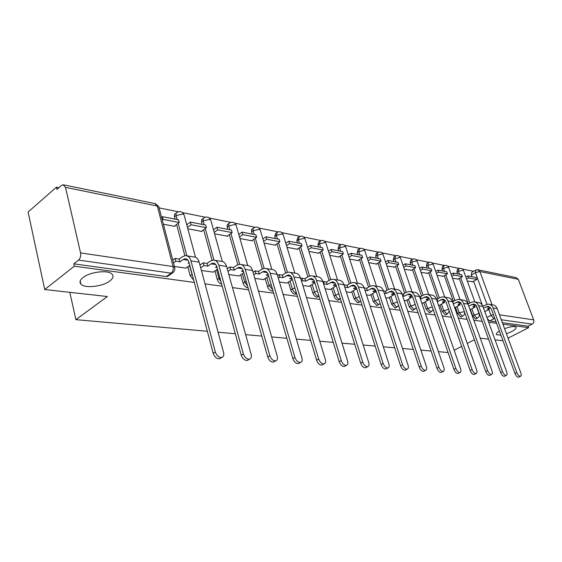 <?xml version="1.0" encoding="UTF-8"?>
<svg xmlns="http://www.w3.org/2000/svg" width="562" height="562" viewBox="0 0 562 562"><rect width="100%" height="100%" fill="white"/><g stroke="black" fill="none" stroke-linecap="round" stroke-linejoin="round"><path stroke-width="0.84" d="M504.557 328.644C510.619 326.522 514.448 326.051 516.049 327.225C516.562 328.306 515.073 329.775 511.582 331.643L506.446 333.779M83.014 277.551C90.11 271.678 108.831 269.676 112.224 274.319C113.784 276.286 112.997 278.492 109.857 280.937C102.727 286.648 84.483 288.685 80.851 284.063C79.27 282.166 79.987 279.988 83.014 277.551M470.38 309.592L472.544 315.612L475.522 318.991L476.225 318.787M455.487 307.351L457.665 313.512L460.728 316.961L461.479 316.736M439.976 305.011L442.175 311.32L445.329 314.846L446.13 314.601M423.811 302.574L426.031 309.044L429.277 312.641L430.141 312.374M406.958 300.038L409.199 306.662L412.536 310.343L413.47 310.055M389.368 297.382L391.623 304.183L395.065 307.948L396.069 307.625M370.983 294.6L373.259 301.583L376.814 305.44L377.896 305.089M351.756 291.692L354.053 298.872L357.72 302.82L358.893 302.426M331.629 288.65L333.947 296.034C334.804 298.289 336.069 299.637 337.734 300.073L339.005 299.644M310.54 285.454L312.865 293.055C313.737 295.359 315.043 296.743 316.785 297.2L318.162 296.715M288.411 282.096L290.751 289.929C291.629 292.289 292.978 293.708 294.804 294.186L296.307 293.645M265.159 278.562L267.519 286.648C268.397 289.065 269.802 290.526 271.713 291.018L272.963 290.772M240.712 274.839L243.072 283.192C243.964 285.672 245.418 287.168 247.428 287.681L248.032 287.688M214.958 270.912L217.332 279.56C218.168 281.976 219.602 283.501 221.639 284.133M187.799 266.767L190.181 275.724L193.679 280.087M473.562 271.305L462.498 269.079M459.372 268.446L447.668 266.086M444.479 265.447L432.227 262.974M428.989 262.321L416.154 259.728M412.852 259.068L399.406 256.356M396.041 255.675L381.935 252.83M378.5 252.141L363.691 249.149M360.186 248.446L344.625 245.306M341.05 244.582L324.681 241.288M321.028 240.55L303.796 237.073M300.066 236.321L281.906 232.661M278.085 231.888L258.927 228.024M255.015 227.238L234.79 223.156M230.771 222.348L209.387 218.035M205.263 217.206L182.629 212.64M178.393 211.783L159.137 207.898M58.94 187.694L56.439 187.188L56.945 189.436L61.511 185.446L63.106 184.757L65.508 187.378L80.556 252.9L173.082 266.578L157.297 206.022L65.508 187.378M207.322 331.264L75.898 319.659L107.342 296.525L44.721 289.521L28.1 212.007L56.439 187.188M482.322 305.18L473.618 281.218M471.982 276.708L471.356 274.987L475.431 272.668L475.761 270.062L477.588 269.711L479.878 271.53L492.052 304.745C494.476 304.885 496.176 306.178 497.194 308.643L520.805 372.831C521.452 374.798 521.318 375.964 520.405 376.322C519.063 376.28 517.862 375.023 516.794 372.557L493.134 308.004C492.115 305.531 490.401 304.232 488.006 304.098L482.814 306.164M500.918 335.149L496.485 334.657C495.986 333.814 496.97 332.627 499.435 331.088M508.062 338.176L528.631 327.653L502.913 324.176M44.721 289.521L74.332 266.219L194.304 282.44M205.032 283.894L222.215 286.213M232.492 287.603L248.629 289.788M258.485 291.123L273.666 293.174M283.136 294.453L297.431 296.385M306.543 297.621L320.024 299.441M328.791 300.628L341.52 302.349M349.971 303.494L361.998 305.117M370.154 306.22L381.542 307.765M389.417 308.826L400.2 310.287M407.808 311.313L418.037 312.697M425.399 313.694L435.1 315.008M442.231 315.97L451.448 317.214M458.36 318.148L467.12 319.335M473.822 320.242L482.154 321.366M488.659 322.251L496.597 323.319M448.076 352.514L438.409 351.664M431.075 351.018L420.882 350.119M413.295 349.445L402.54 348.496M394.686 347.801L383.326 346.803M375.191 346.08L363.178 345.019M354.734 344.274L342.019 343.157M333.252 342.377L319.771 341.19M310.66 340.389L296.357 339.125M286.88 338.289L271.678 336.947M261.801 336.076L245.629 334.643M235.323 333.737L218.091 332.212M474.377 339.722L467.289 343.424M461.676 346.354L454.173 350.274M502.969 340.748L495.059 339.862M488.575 339.139L480.264 338.212M478.276 269.851L516.106 277.607L518.333 279.342L533.682 319.862C534.188 321.703 533.682 323.122 532.151 324.119L501.29 319.764M528.631 327.653L528.083 326.206L532.151 324.119M173.595 272.022L172.176 273.125L171.143 273.16L78.554 260.094L73.798 263.852L74.332 266.219M78.554 260.094C80.366 258.323 81.033 255.928 80.556 252.9M174.431 266.465L185.917 268.102M163.401 224.238L174.866 226.381L174.733 225.896M201.407 270.455L213.181 272.141M187.849 228.804L202.025 231.46L201.898 230.989M228.839 274.516L239.026 275.977M214.593 233.806L227.807 236.272L227.673 235.822M254.818 278.366L263.564 279.609M239.974 238.548L252.296 240.852L252.162 240.41M279.454 282.012L286.894 283.065M264.091 243.058L275.591 245.201L275.464 244.779M302.855 285.475L309.1 286.36M287.042 247.343L297.783 249.352L297.656 248.938M325.103 288.77L330.259 289.493M308.91 251.432L318.942 253.307L318.816 252.9M346.29 291.91L350.449 292.486M329.768 255.324L339.139 257.08L339.012 256.686M366.48 294.902L369.733 295.345M349.676 259.047L358.444 260.684L358.324 260.304M385.75 297.755L388.173 298.078M368.707 262.602L376.912 264.14L376.786 263.761M404.162 300.48L405.813 300.691M386.916 266.009L394.475 267.076M421.767 303.087L422.722 303.199M404.352 269.268L411.419 270.252M421.071 272.387L427.675 273.301M437.103 275.387L443.285 276.223M452.501 278.26L458.283 279.033M468.329 303.859L459.231 278.492M457.594 273.919L456.962 272.163L458.423 271.327L458.796 268.678C460.889 267.898 462.456 268.488 463.474 270.448L462.955 270.167L458.423 271.327L459.484 274.284M453.372 301.387L444.275 275.654M442.638 271.017L441.999 269.233L443.474 268.369L443.889 265.678C446.031 264.878 447.619 265.482 448.666 267.491L448.104 267.196L443.474 268.369L444.542 271.39M437.805 298.801L428.708 272.696M427.071 268.004L426.432 266.177L427.921 265.299L428.385 262.566C430.569 261.744 432.192 262.356 433.253 264.414L432.656 264.098L427.921 265.299L428.996 268.376M421.584 296.097L412.494 269.612M410.857 264.857L410.218 263.002L411.721 262.096L412.234 259.321C414.461 258.478 416.119 259.103 417.201 261.211L416.568 260.88L411.721 262.096L412.803 265.236M404.668 293.259L395.592 266.402M393.962 261.583L393.323 259.686L394.833 258.759L395.395 255.935C397.678 255.071 399.371 255.717 400.474 257.874L399.8 257.515L394.833 258.759L395.922 261.962M387.007 290.294L377.959 263.044M376.336 258.162L375.697 256.23L377.221 255.281L377.84 252.408C380.172 251.516 381.9 252.176 383.024 254.389L382.301 254.01L377.221 255.281L378.31 258.548M368.56 287.175L359.547 259.539M357.931 254.593L357.292 252.619L358.83 251.65L359.504 248.727C361.893 247.807 363.663 248.481 364.808 250.757L364.036 250.357L358.83 251.65L359.919 254.979M349.262 283.894L340.298 255.872M338.696 250.863L338.05 248.847L339.603 247.849L340.34 244.877C342.792 243.929 344.604 244.625 345.778 246.964L344.942 246.528L339.603 247.849L340.691 251.249M329.065 280.445L320.157 252.029M318.57 246.964L317.923 244.899L319.49 243.873L320.298 240.852C322.806 239.876 324.667 240.585 325.862 242.995L324.969 242.531L319.49 243.873L320.579 247.35M307.892 276.806L299.061 247.997M297.495 242.875L296.848 240.768L298.422 239.714L299.3 236.637C301.885 235.626 303.789 236.356 305.011 238.836L304.049 238.337L298.422 239.714L299.518 243.269M285.679 272.956L276.947 243.768M275.394 238.59L274.755 236.433L276.335 235.352L277.291 232.218C279.946 231.172 281.899 231.923 283.157 234.48L282.117 233.947L276.335 235.352L277.424 238.983M262.349 268.924L253.729 239.328M252.197 234.094L251.558 231.888L253.153 230.771L253.083 228.657L254.186 227.582C256.918 226.5 258.927 227.273 260.22 229.914L259.096 229.331L253.153 230.771L254.242 234.487M237.831 264.695L229.324 234.649M227.821 229.366L227.181 227.111L228.79 225.952L228.741 223.809L229.907 222.714C232.724 221.583 234.797 222.383 236.117 225.109L234.902 224.484L228.79 225.952L229.872 229.76M212.036 260.269L203.641 229.718M202.172 224.393L201.54 222.081L203.149 220.887L203.135 218.709L204.364 217.585C207.273 216.419 209.408 217.241 210.764 220.065L209.45 219.384L203.149 220.887L204.224 224.786M184.849 255.661L176.573 224.512M175.147 219.152L174.515 216.784L176.131 215.548C175.73 213.729 176.166 212.605 177.452 212.19C180.451 210.968 182.657 211.825 184.062 214.747L182.629 214.017L176.131 215.548L177.199 219.552M69.807 292.324L75.898 319.659M467.296 281.028L472.705 281.731M458.423 268.889L457.342 269.514L456.962 272.163M443.495 265.91L442.42 266.543L441.999 269.233M427.949 262.819L426.902 263.445L426.432 266.177M411.77 259.602L410.738 260.22L410.218 263.002M394.896 256.244L393.892 256.862L393.323 259.686M377.299 252.745L376.315 253.357L375.697 256.23M358.914 249.099L357.966 249.704L357.292 252.619M339.701 245.292L338.795 245.882L338.05 248.847M319.602 241.309L318.738 241.878L317.923 244.899M298.548 237.15L297.734 237.698L296.848 240.768M276.469 232.787L275.71 233.307L274.755 236.433M253.286 228.214L251.579 229.549L251.558 231.888M228.924 223.423L227.245 224.73L227.181 227.111M203.289 218.386L201.632 219.665L201.54 222.081M176.271 213.089L175.836 213.419C174.557 213.841 174.115 214.958 174.515 216.784M528.083 326.206L502.358 322.672M496.042 321.801L489.748 320.937L487.437 318.879M475.417 270.259L471.687 272.38L471.356 274.987M73.798 263.852L166.387 276.56L167.427 276.525L168.762 275.57M220.971 357.896L219.559 358.767C216.707 358.851 214.586 357.046 213.209 353.358L215.344 352.03C216.721 355.718 218.843 357.53 221.695 357.446C223.535 356.849 224.168 355.226 223.592 352.592L199.166 262.159C198.112 258.731 196.25 256.982 193.595 256.918L187.069 255.872M189.197 263.283L188.115 263.114L188.987 262.496M185.846 268.151L189.759 265.376M215.344 352.03L190.968 260.887C189.914 257.431 188.059 255.668 185.397 255.605L182.474 256.679L179.18 259.061L179.917 261.857L183.212 259.482L185.172 258.759C186.977 258.801 188.235 259.988 188.944 262.328L213.209 353.358M179.917 261.857L175.857 261.239L175.119 258.429L172.773 260.136M173.51 262.932L175.857 261.239M174.248 226.268L179.257 222.489L178.54 219.812L162.39 216.679L161.589 217.29M179.257 222.489L163.099 219.398L162.39 216.679M162.299 220.009L163.099 219.398M179.18 259.061L175.119 258.429M248.573 359.715L247.308 360.481C244.618 360.544 242.601 358.795 241.253 355.226L243.367 353.941C244.723 357.509 246.746 359.266 249.43 359.202C251.172 358.626 251.748 357.046 251.165 354.467L226.577 266.437C225.517 263.093 223.662 261.386 221.007 261.309L214.923 260.332M217.065 267.554L215.562 267.322L216.77 266.486M213.11 272.191L217.508 269.149M243.367 353.941L218.829 265.229C217.768 261.864 215.906 260.143 213.251 260.065L210.336 261.105L207.055 263.409L207.8 266.135L211.087 263.838L213.04 263.142C214.839 263.185 216.096 264.351 216.813 266.627L241.253 355.226M207.8 266.135L203.957 265.545L203.219 262.812L199.96 265.109M200.697 267.835L203.957 265.545M201.421 231.34L206.409 227.687L205.685 225.074L190.377 222.102L186.767 224.8M206.409 227.687L191.094 224.758L190.377 222.102M187.483 227.448L191.094 224.758M207.055 263.409L203.219 262.812M274.685 361.429L273.546 362.104C271.01 362.153 269.079 360.453 267.751 356.996L269.858 355.739C271.193 359.202 273.125 360.909 275.654 360.86C277.305 360.305 277.832 358.767 277.235 356.245L252.549 270.491C251.481 267.231 249.626 265.559 246.985 265.475L241.295 264.562M243.451 271.601L241.576 271.313L243.065 270.301M238.962 276.019L243.782 272.767M269.858 355.739L245.201 269.339C244.133 266.058 242.278 264.379 239.637 264.295L236.728 265.292L233.462 267.526L234.213 270.182L237.48 267.955L239.426 267.287C241.217 267.336 242.475 268.474 243.191 270.694L267.751 356.996M234.213 270.182L230.575 269.627L229.823 266.957L227.224 268.741M227.968 271.404L230.575 269.627M227.203 236.159L232.169 232.619L231.439 230.069L216.911 227.252L213.462 229.753M232.169 232.619L217.635 229.837L216.911 227.252M214.185 232.338L217.635 229.837M233.462 267.526L229.823 266.957M299.42 363.045L298.387 363.635C295.998 363.677 294.151 362.019 292.844 358.668L294.938 357.453C296.244 360.804 298.092 362.469 300.48 362.434C302.047 361.9 302.532 360.397 301.927 357.924L277.178 274.326C276.111 271.151 274.263 269.514 271.629 269.423L266.311 268.573M268.467 275.436L266.255 275.099L268.004 273.947M263.501 279.651L268.699 276.23M294.938 357.453L270.203 273.244C269.135 270.041 267.287 268.39 264.653 268.306L261.766 269.268L258.52 271.432L259.265 274.024L262.517 271.868L264.456 271.221C266.24 271.277 267.491 272.387 268.214 274.558L292.844 358.668M259.265 274.024L255.815 273.497L255.064 270.898L253.055 272.24M253.799 274.839L255.815 273.497M251.692 240.74L256.637 237.305L255.907 234.811L242.103 232.134L238.801 234.466M256.637 237.305L242.826 234.663L242.103 232.134M239.524 236.988L242.826 234.663M258.52 271.432L255.064 270.898M322.883 364.569L321.949 365.089C319.687 365.117 317.916 363.502 316.638 360.249L318.71 359.069C319.996 362.328 321.766 363.944 324.028 363.923C325.517 363.41 325.953 361.942 325.342 359.518L300.572 277.979C299.504 274.874 297.663 273.272 295.05 273.174L290.062 272.38M292.226 279.082L289.711 278.696L291.671 277.431M286.831 283.108L292.366 279.546M318.71 359.069L293.947 276.947C292.879 273.82 291.032 272.205 288.411 272.113L285.538 273.048L282.314 275.148L283.065 277.677L288.222 274.951C289.999 275.015 291.242 276.104 291.966 278.218L316.638 360.249M283.065 277.677L279.785 277.171L279.033 274.635L277.558 275.598M278.302 278.134L279.785 277.171M275.001 245.095L279.904 241.758L279.173 239.321L266.044 236.778L262.883 238.955M279.904 241.758L266.774 239.243L266.044 236.778M263.613 241.421L266.774 239.243M282.314 275.148L279.033 274.635M345.166 366.01L344.323 366.473C342.181 366.487 340.481 364.914 339.223 361.752L341.282 360.607C342.539 363.769 344.239 365.349 346.382 365.335C347.801 364.836 348.201 363.403 347.583 361.036L322.827 281.45C321.752 278.415 319.918 276.848 317.319 276.743L312.648 275.998M314.811 282.546L312.029 282.117L314.172 280.761M309.044 286.395L314.868 282.728M341.282 360.607L316.518 280.466C315.451 277.41 313.61 275.837 311.011 275.731L308.152 276.637L304.955 278.675L305.707 281.148L310.821 278.506C312.591 278.569 313.835 279.637 314.551 281.702L339.223 361.752M305.707 281.148L302.581 280.67L301.829 278.19L300.832 278.822M301.583 281.302L302.581 280.67M297.193 249.24L302.068 246.001L301.337 243.62L288.826 241.196L285.805 243.234M302.068 246.001L289.556 243.606L288.826 241.196M286.529 245.643L289.556 243.606M304.955 278.675L301.829 278.19M366.368 367.372L365.602 367.787C363.565 367.794 361.928 366.262 360.699 363.185L362.736 362.068C363.972 365.145 365.609 366.684 367.639 366.677C368.995 366.199 369.353 364.801 368.728 362.476L344.007 284.751C342.946 281.787 341.12 280.255 338.535 280.143L334.151 279.44M330.203 289.528L336.209 285.826L333.294 285.377L335.598 283.95M336.209 285.826L335.655 284.056M362.736 362.068L338.001 283.817C336.933 280.831 335.107 279.286 332.521 279.181L329.69 280.052L326.508 282.04L327.267 284.449L332.346 281.885C334.095 281.955 335.331 282.995 336.055 285.018L360.699 363.185M327.267 284.449L324.288 283.993L323.536 281.576L322.974 281.927M323.726 284.344L324.288 283.993M318.359 253.195L323.199 250.048L322.469 247.716L310.533 245.404L307.639 247.315M323.199 250.048L311.271 247.765L310.533 245.404M308.369 249.676L311.271 247.765M326.508 282.04L323.536 281.576M386.551 368.665L385.855 369.037C383.923 369.037 382.35 367.541 381.134 364.548L383.151 363.459C384.373 366.452 385.946 367.955 387.878 367.955C389.164 367.492 389.494 366.122 388.862 363.846L364.211 287.899C363.143 285.004 361.331 283.501 358.767 283.388L354.65 282.728M350.4 292.521L356.357 288.91L353.568 288.482L356.013 287.006M356.357 288.91L355.788 287.14M383.151 363.459L358.479 287.006C357.418 284.091 355.598 282.581 353.027 282.468L350.217 283.311L347.063 285.243L347.822 287.603L352.859 285.11C354.601 285.18 355.83 286.206 356.547 288.18L381.134 364.548M347.822 287.603L344.977 287.168L344.056 284.899M338.57 256.975L343.368 253.912L342.637 251.628L331.243 249.423L328.468 251.221M343.368 253.912L331.98 251.727L331.243 249.423M329.192 253.525L331.98 251.727M347.063 285.243L344.225 284.801M405.799 369.894L405.16 370.232C403.319 370.218 401.802 368.756 400.608 365.848L402.61 364.78C403.804 367.696 405.321 369.164 407.162 369.178C408.391 368.728 408.686 367.386 408.054 365.152L383.488 290.905C382.427 288.074 380.622 286.599 378.078 286.48L374.208 285.861M369.684 295.373L375.592 291.861L372.929 291.453L375.493 289.929M375.592 291.861L375.044 290.196M402.61 364.78L378.015 290.055C376.954 287.203 375.149 285.721 372.599 285.601L369.81 286.423L366.684 288.299L367.436 290.61L372.43 288.187L374.65 288.987L375.957 290.814L400.608 365.848M367.436 290.61L364.963 290.231M357.875 260.578L362.645 257.6L361.914 255.366L351.025 253.258L348.356 254.951M362.645 257.6L351.756 255.513L351.025 253.258M349.079 257.206L351.756 255.513M366.684 288.299L364.211 287.92M424.169 371.061L423.586 371.363C421.83 371.349 420.369 369.922 419.196 367.084L421.177 366.045C422.35 368.89 423.811 370.316 425.567 370.337C426.741 369.908 427.008 368.595 426.368 366.403L401.9 293.778C400.847 291.004 399.055 289.556 396.533 289.437L392.887 288.854M388.124 298.106L393.976 294.678L391.433 294.291L394.095 292.732M393.976 294.678L393.456 293.104M421.177 366.045L396.674 292.964C395.62 290.175 393.822 288.72 391.293 288.601L388.532 289.395L385.434 291.228L386.178 293.483L391.131 291.123L393.337 291.917L394.636 293.701L419.196 367.084M386.178 293.483L384.239 293.188M376.35 264.035L381.078 261.126L380.348 258.942L369.929 256.918L367.365 258.52M381.078 261.126L370.66 259.131L369.929 256.918M368.089 260.726L370.66 259.131M385.434 291.228L378.015 290.055M441.718 372.177L441.184 372.451C439.505 372.43 438.093 371.032 436.941 368.265L438.901 367.253C440.06 370.028 441.472 371.426 443.144 371.447C444.268 371.032 444.507 369.747 443.868 367.59L419.519 296.525C418.465 293.807 416.688 292.388 414.187 292.268L410.752 291.72M405.771 300.719L411.574 297.375L409.136 297.003L411.89 295.415M411.574 297.375L411.068 295.893M438.901 367.253L414.517 295.745C413.463 293.013 411.686 291.587 409.171 291.467L406.431 292.233L403.361 294.024L404.113 296.237L409.017 293.933L411.201 294.713L412.494 296.462L436.941 368.265M404.113 296.237L402.652 296.012M394.039 267.336L398.725 264.505L397.994 262.363L388.019 260.431L385.553 261.941M398.725 264.505L388.749 262.595L388.019 260.431M386.277 264.105L388.749 262.595M403.361 294.024L396.674 292.964M458.501 373.238L458.009 373.491C456.414 373.463 455.044 372.093 453.913 369.396L455.852 368.412C456.99 371.11 458.353 372.48 459.948 372.508C461.023 372.1 461.24 370.843 460.601 368.735L436.379 299.16C435.332 296.497 433.569 295.099 431.089 294.98L427.858 294.46M422.68 303.22L428.427 299.96L426.087 299.602L428.918 298M428.427 299.96L427.935 298.555M455.852 368.412L431.588 298.408C430.541 295.731 428.778 294.333 426.291 294.207L423.572 294.959L420.531 296.701L421.275 298.865L426.137 296.624L428.3 297.389L429.586 299.11L453.913 369.396M421.275 298.865L420.264 298.71M410.991 270.505L415.634 267.744L414.911 265.643L405.35 263.789L402.975 265.222M415.634 267.744L406.073 265.91L405.35 263.789M403.699 267.336L406.073 265.91M420.531 296.701L414.517 295.745M474.574 374.257L474.117 374.482C472.586 374.447 471.265 373.112 470.148 370.477L472.066 369.515C473.19 372.149 474.511 373.491 476.035 373.526C477.068 373.133 477.257 371.896 476.618 369.824L452.536 301.675C451.497 299.068 449.748 297.698 447.289 297.572L444.24 297.087M438.887 305.623L444.577 302.44L442.343 302.096L445.23 300.473M444.577 302.44L444.113 301.106M472.066 369.515L447.949 300.958C446.902 298.338 445.153 296.961 442.687 296.834L439.997 297.565L436.983 299.265L437.721 301.387L442.54 299.202L444.409 299.757L445.807 301.309L470.148 370.477M437.721 301.387L437.124 301.295M427.253 273.546L431.855 270.849L431.138 268.791L421.964 267.013L419.673 268.369M431.855 270.849L422.687 269.093L421.964 267.013M420.397 270.448L422.687 269.093M436.983 299.265L431.588 298.408M489.966 375.226L489.551 375.43C488.083 375.395 486.804 374.088 485.709 371.517L487.605 370.569C488.708 373.147 489.987 374.461 491.448 374.496C492.438 374.116 492.607 372.908 491.968 370.871L468.034 304.091C467.001 301.534 465.266 300.192 462.828 300.066L459.955 299.602M454.693 307.786L460.081 304.815L457.932 304.485L460.882 302.855M460.081 304.815L459.625 303.55M487.605 370.569L463.629 303.403C462.596 300.832 460.854 299.483 458.409 299.356L455.747 300.066L452.761 301.724L453.499 303.81L458.269 301.675L460.123 302.223L461.669 304.07L485.709 371.517M442.87 276.462L447.429 273.827L446.713 271.811L437.903 270.104L435.698 271.39M447.429 273.827L438.62 272.141L437.903 270.104M436.414 273.427L438.62 272.141M452.761 301.724L447.949 300.958M504.732 376.154L504.346 376.343C502.941 376.301 501.704 375.023 500.623 372.508L502.498 371.587C503.58 374.102 504.824 375.388 506.229 375.43C507.17 375.058 507.324 373.871 506.685 371.868L482.906 306.409C481.88 303.901 480.159 302.581 477.749 302.454L475.031 302.019M470.064 309.76L474.96 307.098L472.902 306.782L475.895 305.152M474.96 307.098L474.525 305.897M468.743 306.072L473.366 304.049L475.48 304.78L476.738 306.402L500.623 372.508M457.875 279.265L462.386 276.694L461.676 274.713L453.211 273.069L451.089 274.291M462.386 276.694L453.927 275.071L453.211 273.069M451.799 276.293L453.927 275.071M502.498 371.587L478.676 305.756C477.651 303.227 475.93 301.906 473.506 301.773L470.865 302.468L468.013 304.028M518.909 377.046L518.55 377.221C517.202 377.172 516 375.922 514.933 373.463L516.794 372.557M484.823 311.678L489.27 309.29L487.282 308.988L490.317 307.358M489.27 309.29L488.849 308.145M483.545 308.166L487.872 306.325L491.343 308.967L514.933 373.463M472.298 281.962L476.773 279.447L476.063 277.502L467.921 275.921L465.877 277.087M476.773 279.447L468.638 277.888L467.921 275.921M466.586 279.054L468.638 277.888M477.728 317.973L477.019 318.183L474.04 314.804L471.876 308.777M472.544 315.612L478.627 313.603L479.196 313.996M463.004 315.907L462.245 316.139L459.175 312.683L456.99 306.515M457.665 313.512L459.175 312.683L464.388 311.671M447.668 313.751L446.853 314.003L443.699 310.477L441.493 304.161M442.175 311.32L448.652 309.255M431.7 311.503L430.815 311.784L427.577 308.18L425.35 301.71M426.031 309.044L432.29 306.88M415.044 309.156L414.096 309.465L410.752 305.777L408.511 299.146M409.199 306.662L415.227 304.449M397.664 306.697L396.639 307.042L393.196 303.269L390.927 296.462M391.623 304.183L397.404 301.935M379.505 304.133L378.395 304.513L374.847 300.656L372.564 293.666M373.259 301.583L378.767 299.321M360.523 301.443L359.315 301.871L355.655 297.916L353.35 290.73M354.053 298.872L359.266 296.617M340.417 298.858L339.343 299.096C337.678 298.654 336.42 297.305 335.556 295.05L333.238 287.66M333.947 296.034L338.823 293.793M317.418 297.179L319.019 296.188L318.408 296.195C316.666 295.738 315.359 294.355 314.495 292.043L312.156 284.435M312.865 293.055L317.375 290.863M296.462 293.153L296.441 293.153C294.614 292.676 293.266 291.257 292.388 288.889L290.034 281.049M290.751 289.929L294.853 287.807M272.668 289.767L269.163 285.58L266.795 277.48M267.519 286.648L271.165 284.632M247.54 285.967L244.73 282.089L242.355 273.729M243.072 283.192L246.219 281.323M220.95 281.653L218.997 278.422L216.616 269.767M217.332 279.56L219.918 277.895M192.71 276.469L189.464 265.58M190.181 275.724L192.148 274.354M486.959 317.572L491.026 315.401L488.87 309.5M486.938 304.204L475.431 272.668L479.878 271.53L518.333 279.342M499.463 314.804L533.682 319.862M469.811 303.044L460.7 277.656M454.876 300.551L445.75 274.797M439.322 297.944L430.197 271.818M423.116 295.219L413.997 268.72M406.214 292.366L397.109 265.482M388.567 289.374L379.491 262.103M370.133 286.241L361.092 258.569M350.864 282.967L341.858 254.874M330.688 279.546L321.731 251.003M309.557 275.97L300.642 246.95M287.393 272.24L278.534 242.686M264.126 268.348L255.331 238.211M239.679 264.295L230.933 233.504M213.953 260.101L205.256 228.537M186.858 255.801L178.196 223.29M184.259 215.492L195.52 257.284M210.954 220.725L222.285 261.456M236.293 225.706L247.702 265.51M260.375 230.448L271.86 269.423M283.304 234.958L294.839 273.146M305.145 239.264L316.715 276.652M325.988 243.381L337.565 279.988M345.89 247.315L357.467 283.178M364.914 251.073L376.484 286.227M383.122 254.677L394.664 289.142M400.558 258.127L412.072 291.931M417.278 261.442L428.757 294.607M433.323 264.625L444.753 297.165M448.729 267.681L460.109 299.63M463.538 270.617L474.855 301.97M166.387 276.56L171.143 273.16C172.941 271.558 173.588 269.367 173.082 266.578L174.634 267.245L174.81 268.06M489.748 320.937L493.935 318.724L491.026 315.401L493.366 314.488M494.967 318.872L493.935 318.724L494.701 318.141M63.843 184.912L154.845 203.563L157.297 206.022L158.849 206.816L159.067 207.652M183.212 259.482L187.961 260.227M190.968 260.887L199.166 262.159M211.087 263.838L215.822 264.576M218.829 265.229L226.577 266.437M237.48 267.955L242.201 268.692M245.201 269.339L252.549 270.491M262.517 271.868L267.224 272.598M270.203 273.244L277.178 274.326M286.297 275.577L290.976 276.307M293.947 276.947L300.572 277.979M308.91 279.11L313.568 279.834M316.518 280.466L322.827 281.45M330.449 282.468L335.071 283.192M338.001 283.817L344.007 284.751M350.976 285.679L355.563 286.395M358.479 287.006L364.211 287.899M370.569 288.735L375.121 289.444M389.283 291.657L393.807 292.366M407.183 294.453L411.672 295.155M424.317 297.129L428.771 297.825M440.741 299.694L445.146 300.382M456.484 302.152L460.854 302.834M463.629 303.403L468.034 304.091M471.602 304.513L475.845 305.173M478.676 305.756L482.906 306.409M486.123 306.775L490.204 307.414M493.134 308.004L497.194 308.643M272.451 290.99L272.935 290.68M295.486 294.158L296.56 293.483M338.317 300.059L340.403 298.808M358.268 302.799L360.755 301.253M377.32 305.426L380.151 303.536M395.543 307.934L398.655 305.665M412.979 310.329L416.316 307.646M429.691 312.627L431.23 311.769L433.183 309.465M445.715 314.832L447.24 313.989L449.291 311.067M461.093 316.947L462.603 316.125C464.212 315.212 464.851 313.856 464.521 312.05M475.866 318.977L477.363 318.176C479.077 317.172 479.674 315.725 479.14 313.835L476.077 305.349M167.427 276.525L172.176 273.125C174.403 271.741 175.225 269.781 174.634 267.245L158.849 206.816L155.47 203.669M80.851 284.063L80.169 281.084M496.485 334.657L496.344 334.264M219.559 358.767L221.695 357.446M185.172 258.759L186.303 258.934M247.308 360.481L249.43 359.202M213.04 263.142L214.164 263.318M273.546 362.104L275.654 360.86M239.426 267.287L240.55 267.463M298.387 363.635L300.48 362.434M264.456 271.221L265.573 271.397M321.949 365.089L324.028 363.923M288.222 274.951L289.332 275.127M344.323 366.473L346.382 365.335M310.821 278.506L311.931 278.682M365.602 367.787L367.639 366.677M332.346 281.885L333.442 282.061M385.855 369.037L387.878 367.955M352.859 285.11L353.948 285.285M405.16 370.232L407.162 369.178M372.43 288.187L373.519 288.355M423.586 371.363L425.567 370.337M391.131 291.123L392.213 291.292M441.184 372.451L443.144 371.447M409.017 293.933L410.084 294.102M458.009 373.491L459.948 372.508M426.137 296.624L427.197 296.792M474.117 374.482L476.035 373.526M442.54 299.202L443.587 299.37M489.551 375.43L491.448 374.496M458.269 301.675L459.309 301.836M504.346 376.343L506.229 375.43M473.366 304.049L474.398 304.211M518.55 377.221L520.405 376.322M487.872 306.325L488.891 306.487M489.516 304.344L492.08 304.752"/></g></svg>
